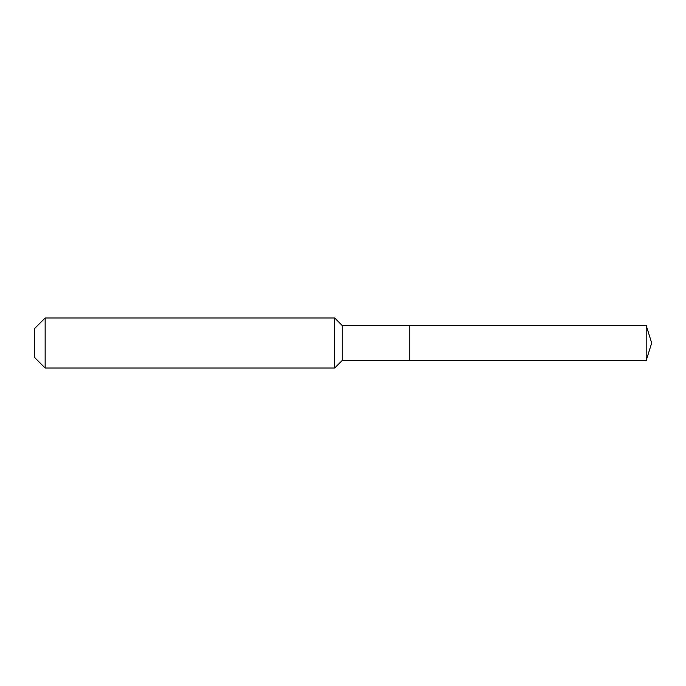 <?xml version="1.0" encoding="UTF-8"?>
<svg xmlns="http://www.w3.org/2000/svg" width="686" height="686" viewBox="0 0 686 686"><rect width="100%" height="100%" fill="white"/><g stroke="black" fill="none" stroke-linecap="round" stroke-linejoin="round"><path stroke-width="1.03" d="M646.178 360.519L646.178 325.481L651.7 343L646.178 360.519L409.748 360.519L646.178 360.519L651.7 343L646.178 360.519L409.748 360.519L409.748 325.481L342.168 325.481L334.657 317.97L45.147 317.97L34.3 328.817L34.3 357.183L45.147 368.03L45.147 317.97M651.7 343L646.178 325.481L409.748 325.481L409.748 360.519L342.168 360.519L342.168 325.481M342.168 360.519L334.657 368.03L334.657 317.97M334.657 368.03L45.147 368.03M646.178 325.481L409.748 325.481"/></g></svg>
